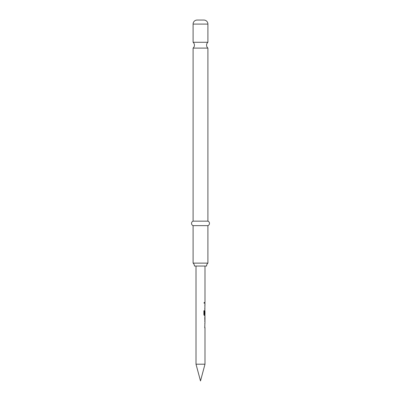 <?xml version="1.0" encoding="UTF-8"?>
<svg xmlns="http://www.w3.org/2000/svg" width="401" height="401" viewBox="0 0 401 401"><rect width="100%" height="100%" fill="white"/><g stroke="black" fill="none" stroke-linecap="round" stroke-linejoin="round"><path stroke-width="0.3" stroke-dasharray="2 1.5" d="M204.45 302.86L204.169 303.447L203.818 302.86L204.169 302.279L204.53 302.86L204.239 303.447L203.888 302.86L204.244 302.279L204.53 302.86M207.908 48.095L193.092 48.095M196.009 364.198L204.991 364.198M193.092 263.126L207.908 263.126M206.56 266.038L194.44 266.038M193.092 42.28L207.908 42.28M204.645 326.965L204.941 327.843L204.645 326.965L204.901 322.785L204.64 322.785L204.64 323.727L204.991 323.727M204.731 326.965L204.991 322.785M204.956 323.727L204.991 326.9M204.866 317.597L204.941 316.655L204.726 317.537M204.731 317.597L204.991 317.597M204.901 321.687L204.645 321.717L204.731 320.775L204.991 320.775M204.731 321.717L204.726 320.835M204.951 311.432L204.991 314.544M204.43 310.75L203.818 310.75L203.818 314.71L204.32 315.587L204.941 315.587L204.731 311.412L204.991 310.529M204.645 308.58L204.941 309.462L204.645 308.58L204.901 304.404L204.64 304.404L204.64 305.346L204.991 305.346M204.731 308.58L204.991 304.404M204.956 305.346L204.991 308.519M204.991 302.389L204.64 302.389L204.901 302.389L204.64 302.389L204.64 303.331L204.991 303.331M200.5 266.038L204.991 266.038L200.5 266.038M193.092 225.638L207.908 225.638M193.092 221.146L207.908 221.146M204.861 305.407L204.951 308.454M204.64 308.519L204.726 309.462M204.851 315.587L204.731 314.71M204.645 314.71L204.64 311.412L204.941 310.529L204.726 314.113M204.64 314.113L204.946 314.113M204.861 311.432L204.951 314.479M204.871 314.544L204.38 314.544M204.64 317.537L204.64 320.835M204.645 321.717L204.731 320.775M204.645 317.597L204.731 316.655M204.861 323.787L204.951 326.835M204.64 326.9L204.726 327.843M193.092 24.09L207.908 24.09"/><path stroke-width="0.6" d="M193.092 42.28A3.815 3.815 0 0 1 193.092 48.095L207.908 48.095A3.815 3.815 0 0 1 207.908 42.28L193.092 42.28L193.092 24.09A4.04 4.04 0 0 1 197.132 20.05L203.868 20.05L197.132 20.05M196.009 364.198L200.5 380.95L204.991 364.198L196.009 364.198L196.009 266.038M206.56 266.038A3.815 3.815 0 0 1 207.908 263.126L193.092 263.126A3.815 3.815 0 0 1 194.44 266.038L206.56 266.038M203.868 20.05A4.04 4.04 0 0 1 207.908 24.09L207.908 42.28M207.908 48.095L207.908 221.146L193.092 221.146A2.391 2.391 0 0 0 193.092 225.638L193.092 263.126M207.908 221.146A2.391 2.391 0 0 1 207.908 225.638L193.092 225.638M193.092 48.095L193.092 221.146M207.908 225.638L207.908 263.126M204.991 364.198L204.991 327.843L204.726 327.843L204.991 321.717M204.941 316.655L204.941 321.717M204.991 317.597L204.956 320.775L204.991 317.597M204.991 266.038L204.991 302.389L204.726 302.389L204.726 303.331L204.991 303.331L204.726 314.113L204.991 311.371L204.991 314.544L204.43 314.479L204.43 310.75L203.888 310.75L203.888 314.71L204.395 315.587L204.991 315.587L204.991 316.655M204.861 314.113L204.946 311.432M204.35 314.479L204.35 310.75M204.861 320.71L204.946 317.662M207.908 24.09L193.092 24.09M204.901 302.389L204.901 303.331M204.901 304.404L204.901 305.346M204.901 308.519L204.901 309.462M204.901 310.559L204.901 311.371M204.901 314.544L204.901 315.587M204.901 316.69L204.901 317.597M204.901 320.775L204.901 321.687M204.901 322.785L204.901 323.727M204.901 326.9L204.901 327.843"/></g></svg>
